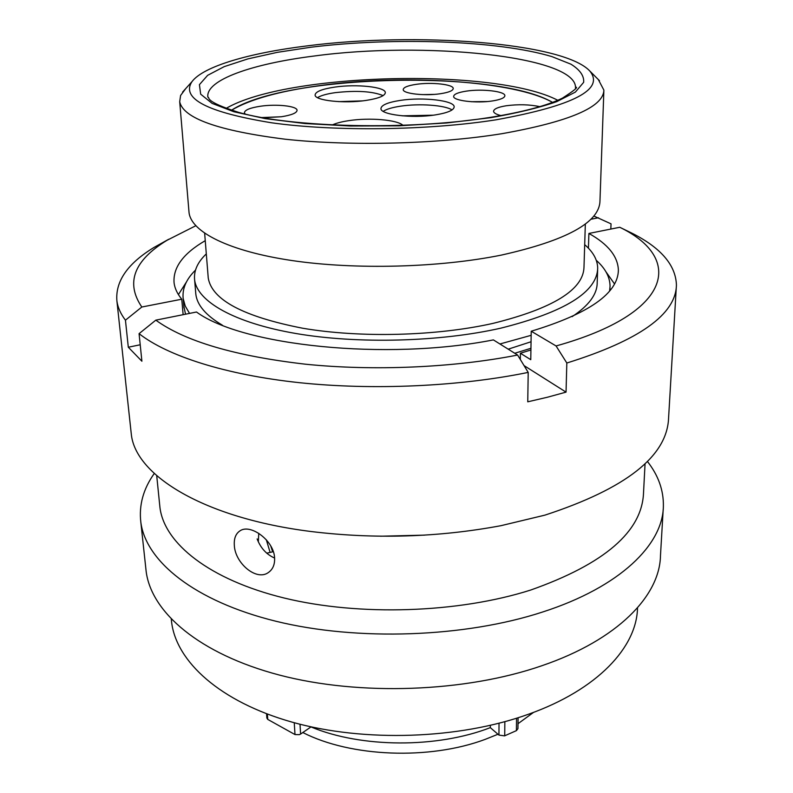 <?xml version="1.0" encoding="UTF-8"?>
<svg xmlns="http://www.w3.org/2000/svg" width="793" height="793" viewBox="0 0 793 793"><rect width="100%" height="100%" fill="white"/><g stroke="black" fill="none" stroke-linecap="round" stroke-linejoin="round"><path stroke-width="1.19" d="M307.347 45.855C249.894 52.893 203.295 66.235 191.916 81.729C180.933 98.659 207.548 112.358 271.751 122.816C335.152 131.688 428.319 130.488 496.16 119.793C573.775 105.667 604.96 89.381 589.724 70.924C562.931 42.326 415.701 31.809 307.347 45.855M598.338 79.578L603.879 90.115C603.473 107.095 569.572 121.607 502.177 133.65C437.726 144.098 350.744 146.338 285.361 139.231C218.372 130.795 183.153 118.286 179.694 101.702L180.586 95.497L185.79 88.519M300.012 724.247L300.606 734.05L299.358 734.665L294.996 734.566L267.747 719.4L266.864 718.042L266.557 713.779M518.087 717.754L517.938 728.658L516.402 730.64L504.546 735.874L498.946 735.081L499.025 723.246M302.817 732.534C350.714 757.077 429.32 760.279 485.237 739.354L497.974 734.249M195.683 292.439L195.831 294.183C197.1 305.127 205.952 315.455 222.377 325.189M499.917 343.984L531.151 335.32M206.309 253.899C197.596 262.176 193.7 270.8 194.612 279.78C197.07 301.32 233.945 322.88 296.017 333.526C358.02 344.142 439.986 341.981 500.928 328.133C564.705 312.095 596.96 292.121 597.694 268.212C597.525 259.826 593.184 251.976 584.689 244.66M208.123 276.509L208.252 278.105C211.979 299.923 243.421 316.625 302.599 328.213C360.2 338.086 436.249 336.153 493.087 323.366C552.969 308.467 583.261 289.782 583.985 267.33L585.333 223.983M188.922 211.156L189.051 212.683C191.321 231.952 228.711 251.173 292.052 260.56C355.294 269.907 439.114 267.717 501.354 255.098C566.48 240.497 599.349 222.496 599.964 201.115L603.84 91.334M490.322 725.377L490.312 727.637L498.946 735.081M310.965 726.834L310.975 726.923C361.38 747.968 436.953 748.374 490.312 727.637M518.007 723.702L533.58 712.362M572.12 316.645C588.912 305.523 597.268 294.183 597.188 282.625L597.635 269.927M508.204 349.168L531.052 341.753M514.756 353.262L530.943 348.286M300.606 734.05L310.975 726.923M270.77 545.98L272.663 551.819M258.766 533.302L258.32 541.768M270.116 552.414L266.319 539.785M185.522 314.206L183.827 306.078M189.527 313.404L185.215 305.999L183.163 298.535C182.142 288.662 186.246 279.195 195.484 270.135M596.296 260.342C605.327 268.381 609.916 277.005 610.055 286.223L609.609 290.981M274.596 558.044C274.061 540.519 250.301 523.291 239.902 530.913C235.749 533.709 233.895 538.477 234.322 545.217C234.897 563.02 256.516 581.606 268.54 572.407C272.861 569.285 274.884 564.497 274.596 558.044C266.517 554.505 260.689 548.132 257.13 538.923M637.513 607.825C636.868 646.959 597.902 689.573 528.594 714.196C459.117 739.254 364.463 742.496 292.25 722.175C219.929 701.795 176.304 661.61 171.585 622.059L171.288 619.214L171.585 622.059M663.196 509.393L660.48 555.566C659.895 595.662 617.866 639.822 541.758 665.763C465.085 692.299 359.675 696.125 279.513 675.091C199.202 653.997 151.304 612.246 146.16 571.475L145.793 568.145M647.385 461.427C658.319 475.324 663.652 490.243 663.384 506.192C662.938 544.513 620.364 586.909 542.908 611.918C464.876 637.513 357.435 641.329 275.905 621.246C194.226 601.104 145.783 561.137 140.827 522.161C138.834 505.121 143.315 488.894 154.268 473.471M645.056 463.746L643.529 492.8C642.072 531.558 604.464 563.962 530.715 590.032C458.344 613.108 359.437 616.379 284.34 598.061C209.114 579.683 164.3 543.264 159.948 507.52L159.661 504.626M424.533 535.136L380.462 536.217M676.28 287.462L668.588 417.931C667.23 456.203 626.024 488.597 544.96 515.123L500.889 525.7C438.261 537.357 375.02 539.299 311.153 531.528C203.533 518.087 135.167 475.185 131.281 433.979L130.974 431.065M530.923 349.971L520.396 353.242L520.317 359.487M632.418 233.439L633.339 233.885C661.382 248.368 675.745 265.407 676.429 284.994C675.904 314.365 639.366 340.375 566.826 363.016L566.043 392.129L547.467 397.224L527.751 401.813L528.207 372.403C459.147 386.548 372.958 390.473 299.03 382.642C225.133 374.692 167.432 355.888 139.072 333.665L141.897 361.221L128.307 347.225L125.443 320.184C120.665 313.869 117.83 307.515 116.918 301.132C115.183 281.485 127.504 263.613 153.882 247.515L168.701 239.268M266.716 553.177L273.317 551.67M593.848 216.033L611.036 223.844L610.828 229.058M590.854 219.264L598.497 217.768M125.443 320.184L141.818 307.02L181.766 299.209C177.325 293.816 174.767 288.365 174.073 282.853C172.904 267.479 183.292 253.423 205.238 240.675M141.818 307.02C125.413 282.823 133.829 260.57 167.075 240.259L195.762 225.757M178.415 294.59L186.434 281.991M183.133 314.682L181.766 299.209M632.418 233.41L620.037 227.413C683.566 258.24 673.316 313.285 556.071 345.956L566.826 363.016M619.779 227.274L588.902 233.449C608.033 244.165 617.856 256.377 618.381 270.096C618.025 293.331 588.971 313.711 531.221 331.226L556.071 345.956M531.221 331.226L530.765 359.685L520.396 353.242M605.911 271.741L614.525 283.934M588.426 248.199L588.902 233.449M528.207 372.403L517.601 355.046C453.348 367.694 373.919 371.183 305.493 364.205C235.045 356.047 185.146 341.357 155.805 320.154L139.072 333.665M517.601 355.046L493.395 339.9C386.013 361.053 242.004 345.649 196.505 312.006L155.805 320.154M128.307 347.225L140.212 344.767M524.044 365.583L566.043 392.129M466.304 91.136C482.114 88.647 505.319 91.334 504.873 95.715C504.675 97.896 500.561 99.631 492.542 100.929C476.543 103.516 453.061 100.721 453.655 96.409C453.893 94.159 458.116 92.404 466.304 91.136M416.256 84.336C431.709 81.986 453.586 84.405 453.229 88.519C453.031 90.689 448.788 92.414 440.511 93.713C424.879 96.161 402.735 93.643 403.221 89.589C403.468 87.359 407.81 85.604 416.256 84.336M245.196 114.083L244.403 112.765C244.7 110.009 250.043 107.828 260.441 106.232C276.569 103.814 297.167 106.034 297.068 110.296C296.85 112.963 291.616 115.114 281.386 116.749L262.8 117.751M400.346 100.394C422.897 96.865 454.597 100.533 454.171 106.867C453.893 110.197 447.649 112.874 435.436 114.886C412.519 118.633 380.243 114.747 380.947 108.562C381.324 105.072 387.787 102.356 400.346 100.394M335.003 87.061C356.602 83.87 385.616 86.962 385.329 92.632C385.051 95.854 378.628 98.451 366.059 100.424C344.122 103.804 314.583 100.533 315.099 94.982C315.495 91.621 322.127 88.985 335.003 87.061M332.059 125.046C336.044 123.202 341.595 121.735 348.722 120.665C369.449 117.404 397.6 119.773 403.013 125.393M500.968 115.6C496.2 114.39 493.742 112.953 493.573 111.298C493.821 108.928 498.034 107.085 506.221 105.756C518.424 104.17 529.625 104.478 539.825 106.658M231.467 110.237C249.884 99.393 279.067 91.215 318.994 85.713C402.953 73.858 514.379 80.638 552.552 102.386C496.487 69.278 285.857 74.423 231.467 110.237M226.144 108.383C286.828 72.748 495.437 67.653 557.776 100.275M207.984 97.212C210.343 97.46 202.849 101.008 238.911 112.457C291.467 127.544 408.316 130.458 489.578 117.493C522.894 112.091 547.19 105.638 562.455 98.124C574.172 90.561 578.573 86.913 575.659 87.18L575.48 88.201L575.51 87.091C574.469 55.718 423.095 41.177 314.355 55.996C252.471 63.708 205.496 79.905 207.855 97.123M490.748 117.671L446.697 122.965L398.849 125.819L350.476 126.008L304.968 123.539L265.318 118.643L233.876 111.754L212.127 103.407L200.679 94.179L199.42 84.653L207.637 75.335L224.221 66.632L247.892 58.89L277.243 52.358L310.856 47.233C393.784 36.984 498.063 40.403 551.987 56.63L570.95 64.193C579.97 69.834 584.213 75.87 583.668 82.313L575.401 92.077L556.755 101.633C539.309 107.729 517.304 113.072 490.748 117.671M504.844 721.699L504.725 735.805M294.996 734.566L294.253 722.73M267.37 714.087L267.747 719.4M516.402 730.64L516.56 718.24M471.26 101.712L487.219 101.544M422.481 94.615L434.108 94.397M261.759 117.562L281.208 116.769M383.188 111.337C386.488 109.147 392.248 107.432 400.475 106.193C419.071 103.318 445.051 105.152 452.02 109.94M402.15 115.828L433.206 115.203M317.517 97.638C320.947 95.517 326.845 93.852 335.221 92.652C356.543 90.303 372.512 91.284 383.118 95.616M338.641 101.633L362.361 100.889M356.196 125.839L383.743 125.889M191.916 81.729L182.578 92.087M195.831 294.183L194.612 279.78M208.252 278.105L204.653 233.281M189.051 212.683L179.694 101.702M589.724 70.924L599.488 80.727M183.163 298.535L183.996 307.981M609.986 288.107L609.886 290.644M140.827 522.161L146.16 571.475M156.717 475.681L159.948 507.52M116.918 301.132L131.281 433.979M167.075 240.259L153.882 247.515M620.037 227.413L633.339 233.885M618.381 270.096L618.302 271.999M269.551 571.634L268.54 572.407"/></g></svg>
